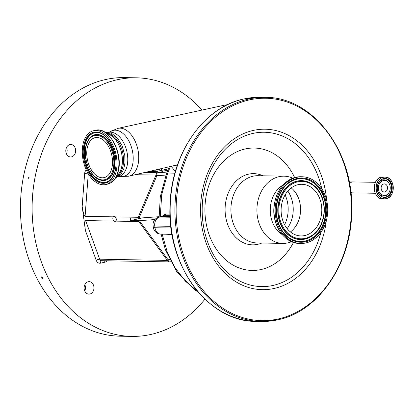 <?xml version="1.0" encoding="UTF-8"?>
<svg xmlns="http://www.w3.org/2000/svg" width="414" height="414" viewBox="0 0 414 414"><rect width="100%" height="100%" fill="white"/><g stroke="black" fill="none" stroke-linecap="round" stroke-linejoin="round"><path stroke-width="0.62" d="M381.17 188.665A4.052 3.193 -89 0 1 384.394 183.904A4.052 3.193 -89 0 1 387.468 187.247A4.052 3.193 -89 0 1 384.249 192.008A4.052 3.193 -89 0 1 381.17 188.665M385.31 195.367A7.524 5.931 -89 0 1 378.474 189.276A7.524 5.931 -89 0 1 383.333 180.551A7.524 5.931 -89 0 1 389.693 184.716A7.524 5.931 -89 0 1 389.574 191.392A7.524 5.931 -89 0 1 385.31 195.367M294.644 177.549A61.21 48.236 91 0 0 245.119 148.983A61.21 48.236 91 0 0 205.598 219.969A61.21 48.236 91 0 0 261.203 269.504A61.21 48.236 91 0 0 293.479 242.407M261.814 243.028A35.614 28.064 -89 0 1 257.839 244.307A35.614 28.064 -89 0 1 225.485 215.482A35.614 28.064 -89 0 1 248.483 174.18A35.614 28.064 -89 0 1 263.019 175.795M291.559 241.688A33.622 26.496 -89 0 1 287.823 242.889A33.622 26.496 -89 0 1 282.803 243.406A33.622 26.496 -89 0 1 256.98 212.506A33.622 26.496 -89 0 1 278.995 176.685A33.622 26.496 -89 0 1 284.014 176.173A33.622 26.496 -89 0 1 292.703 178.201M282.089 234.515A27.459 21.637 -89 0 1 270.264 209.551A27.459 21.637 -89 0 1 282.974 185.027M305.837 242.956A33.363 26.289 -89 0 1 300.854 243.468A33.363 26.289 -89 0 1 275.227 212.812A33.363 26.289 -89 0 1 297.071 177.264A33.363 26.289 -89 0 1 302.049 176.752A33.363 26.289 -89 0 1 327.676 207.414A33.363 26.289 -89 0 1 305.837 242.956M304.844 235.53A25.818 20.348 -89 0 1 300.988 235.928A25.818 20.348 -89 0 1 281.158 212.201A25.818 20.348 -89 0 1 298.059 184.691A25.818 20.348 -89 0 1 301.915 184.297A25.818 20.348 -89 0 1 321.745 208.025A25.818 20.348 -89 0 1 304.844 235.53M291.233 187.894A25.818 20.348 -89 0 1 290.442 231.943M108.52 132.387L117.99 128.356L224.362 105.213A23.707 14.335 77.3 0 1 224.362 105.213A23.707 14.335 77.3 0 1 226.8 105.032M170.408 166.49L167.758 173.047L161.755 194.404L160.223 216.848M161.631 216.527L165.512 214.048L170.009 214.126M170.061 215.725L164.715 215.627L162.35 216.367A7.757 4.689 -102.7 0 1 163.038 216.299L170.092 216.424M117.99 128.356A24.524 14.826 77.3 0 1 138.416 152.564A24.524 14.826 77.3 0 1 128.78 176.204L177.544 164.824M167.856 170.278A6.251 0.73 -7.6 0 0 164.047 170.935A6.251 0.73 -7.6 0 0 161.703 171.831A6.251 0.73 -7.6 0 0 167.235 171.826M139.016 218.131L138.219 217.293L155.949 175.07A2.587 0.89 22.8 0 0 156.834 175.717L139.016 218.131L159.126 216.682M138.783 218.147L130.306 217.997L130.648 220.543L142.385 217.899A49.571 39.061 -89 0 1 142.385 217.888L156.58 218.152M130.648 220.543L139.352 220.678L168.043 259.738A2.587 0.383 143.7 0 0 167.339 260.411L138.783 221.537L139.125 220.693M154.955 219.555L139.352 220.678M156.689 171.437A49.571 39.061 91 0 0 155.457 169.978M160.653 170.547A49.571 39.061 91 0 0 159.338 169.072M88.265 173.745A2.587 2.039 91 0 0 88.254 173.854L85.087 216.336L113.234 216.843A2.738 1.656 -102.7 0 0 113.803 221.086L115.04 221.65L115.879 221.123A2.738 1.656 -102.7 0 0 115.315 216.879L138.219 217.293M115.879 221.123L138.783 221.537M155.809 171.639L148.693 171.556M169.636 259.625L168.043 259.738A2.587 1.185 85.9 0 0 169.378 261.896L170.744 261.798M144.605 172.514L157.641 172.747A2.587 1.185 85.9 0 0 156.834 175.717L165.952 175.055M202.042 110.072A129.318 101.901 91 0 0 136.341 77.811A129.318 101.901 91 0 0 117.033 79.793A129.318 101.901 91 0 0 32.375 217.562A129.318 101.901 91 0 0 131.699 336.401A129.318 101.901 91 0 0 151.006 334.414A129.318 101.901 91 0 0 204.946 299.182M71.544 156.87A6.251 4.927 -89 0 1 70.613 156.963A6.251 4.927 -89 0 1 65.81 151.219A6.251 4.927 -89 0 1 69.904 144.564A6.251 4.927 -89 0 1 70.835 144.465A6.251 4.927 -89 0 1 75.638 150.21A6.251 4.927 -89 0 1 71.544 156.87M89.854 294.059A6.251 4.927 -89 0 1 88.917 294.157A6.251 4.927 -89 0 1 84.12 288.413A6.251 4.927 -89 0 1 88.208 281.753A6.251 4.927 -89 0 1 89.145 281.66A6.251 4.927 -89 0 1 93.942 287.399A6.251 4.927 -89 0 1 89.854 294.059M85.087 216.336C84.042 215.694 83.074 212.408 82.184 206.472L85.372 230.391C84.684 224.46 84.777 221.19 85.651 220.579L113.803 221.086M84.839 284.666A6.251 4.927 -89 0 1 84.73 290.995M66.535 147.472A6.251 4.927 -89 0 1 66.421 153.806M28.364 178.931C27.728 178.305 27.841 177.694 28.711 177.094C29.337 177.72 29.223 178.331 28.364 178.931L28.271 178.915M42.233 278.446C41.214 277.913 40.95 277.385 41.431 276.873C42.445 277.411 42.709 277.939 42.233 278.446L42.43 278.389M136.341 77.811L124.666 77.599A129.318 101.901 91 0 0 105.358 79.586A129.318 101.901 91 0 0 20.7 217.355A129.318 101.901 91 0 0 120.024 336.189L131.699 336.401M115.315 216.879L114.073 216.289M114.321 216.263L113.234 216.843M162.159 234.153L167.189 251.821L175.044 267.734L185.425 281.215L197.763 291.554M172.058 234.547L166.117 234.226M106.253 133.137A22.672 13.709 77.3 0 1 123.243 155.711A22.672 13.709 77.3 0 1 116.127 176.923M106.828 133.577A22.672 13.709 77.3 0 1 122.104 155.964A22.672 13.709 77.3 0 1 116.453 176.276M107.035 133.748A22.542 13.631 77.3 0 1 121.385 168.063A22.542 13.631 77.3 0 1 116.567 176.038M83.437 142.525A27.588 16.679 -102.7 0 0 87.287 172.017A27.588 16.679 -102.7 0 0 105.705 184.546A27.588 16.679 -102.7 0 0 115.837 172.742A27.588 16.679 -102.7 0 0 111.987 143.249A27.588 16.679 -102.7 0 0 93.569 130.72A27.588 16.679 -102.7 0 0 83.437 142.525M112.241 157.858A20.477 12.379 -102.7 0 0 95.132 137.66A20.477 12.379 -102.7 0 0 87.033 157.408A20.477 12.379 -102.7 0 0 104.142 177.606A20.477 12.379 -102.7 0 0 112.241 157.858M389.574 191.392L389.46 191.661A8.14 6.417 -89 0 1 384.844 195.962A8.14 6.417 -89 0 1 377.449 189.374A8.14 6.417 -89 0 1 382.707 179.93A8.14 6.417 -89 0 1 389.59 184.437L389.693 184.716M384.513 178.569A9.398 7.405 -89 0 1 391.416 187.397A9.398 7.405 -89 0 1 385.253 197.204A9.398 7.405 -89 0 1 384.176 197.343M383.457 178.708A9.398 7.405 -89 0 1 384.839 178.569A9.398 7.405 -89 0 1 392.058 187.206A9.398 7.405 -89 0 1 385.905 197.214A9.398 7.405 -89 0 1 384.502 197.359A9.398 7.405 -89 0 1 377.283 188.722A9.398 7.405 -89 0 1 383.436 178.713L384.839 178.569M385.988 197.328A9.512 7.493 -89 0 1 377.351 189.633A9.512 7.493 -89 0 1 383.488 178.605A9.512 7.493 -89 0 1 392.13 186.3A9.512 7.493 -89 0 1 385.988 197.328M386.164 198.632A10.836 8.539 -89 0 1 376.321 189.86A10.836 8.539 -89 0 1 383.317 177.296A10.836 8.539 -89 0 1 393.16 186.067A10.836 8.539 -89 0 1 386.164 198.632M382.655 198.875C372.502 199.393 371.317 178.719 381.403 177.151L383.048 176.985A10.95 8.627 -89 0 0 381.413 177.151A10.95 8.627 -89 0 0 374.246 188.815A10.95 8.627 -89 0 0 382.655 198.875L386.117 198.741A10.95 8.627 -89 0 1 384.471 198.911A10.95 8.627 -89 0 1 376.062 188.851A10.95 8.627 -89 0 1 383.235 177.187A10.95 8.627 -89 0 1 384.865 177.016A10.95 8.627 -89 0 1 393.274 187.066A10.95 8.627 -89 0 1 386.127 198.736M375.027 192.629A10.873 8.57 -89 0 1 375.198 182.952M350.818 192.267A5.475 4.316 91 0 0 352.723 192.867L375.26 193.271M349.235 181.953L352.919 181.917A5.475 4.316 91 0 0 349.576 183.811M256.457 321.393A112.075 88.317 -89 0 1 170.371 218.406A112.075 88.317 -89 0 1 243.748 99.003A112.075 88.317 -89 0 1 260.478 97.285L243.67 99.013C203.698 107.112 171.417 153.553 170.076 204.578C166.324 265.436 208.118 322.139 256.457 321.393L261.229 321.481A112.075 88.317 -89 0 1 175.148 218.488A112.075 88.317 -89 0 1 248.519 99.091A112.075 88.317 -89 0 1 265.255 97.368L260.478 97.285M277.965 319.758A112.075 88.317 -89 0 1 261.229 321.481L278.042 319.753C318.754 311.545 351.367 263.501 351.719 211.507C354.229 151.555 312.818 96.695 265.255 97.368M278.384 318.92A111.211 87.639 -89 0 1 177.352 228.916A111.211 87.639 -89 0 1 249.166 99.95A111.211 87.639 -89 0 1 350.192 189.954A111.211 87.639 -89 0 1 278.384 318.92M326.294 220.771A80.238 63.228 -89 0 1 274.311 288.429A80.238 63.228 -89 0 1 201.421 223.488A80.238 63.228 -89 0 1 253.233 130.441A80.238 63.228 -89 0 1 326.662 200.35M320.938 232.295A77.19 60.827 -89 0 1 273.136 285.412A77.19 60.827 -89 0 1 203.015 222.944A77.19 60.827 -89 0 1 252.856 133.427A77.19 60.827 -89 0 1 321.719 188.639M282.803 243.406L256.804 242.935A33.622 26.496 -89 0 1 230.976 212.04A33.622 26.496 -89 0 1 252.99 176.219A33.622 26.496 -89 0 1 258.01 175.702L284.014 176.173M299.664 243.448A33.363 26.289 -89 0 1 274.037 212.786A33.363 26.289 -89 0 1 295.881 177.244A33.363 26.289 -89 0 1 300.864 176.731L295.819 177.249C283.026 181.203 275.724 191.366 273.908 207.74C272.345 226.111 284.894 243.675 299.664 243.448L300.854 243.468M305.677 241.766A32.157 25.337 -89 0 1 276.464 215.746A32.157 25.337 -89 0 1 297.226 178.455A32.157 25.337 -89 0 1 326.439 204.48A32.157 25.337 -89 0 1 305.677 241.766M305.33 241.134A31.521 24.835 -89 0 1 287.544 236.591A31.521 24.835 -89 0 1 288.506 183.148A31.521 24.835 -89 0 1 297.05 179.076A31.521 24.835 -89 0 1 325.683 204.583A31.521 24.835 -89 0 1 305.33 241.134M288.434 183.205A31.386 24.736 -89 0 1 296.874 179.2A31.386 24.736 -89 0 1 325.388 204.604A31.386 24.736 -89 0 1 305.118 241.005A31.386 24.736 -89 0 1 287.476 236.534M312.932 235.261A29.477 23.231 -89 0 1 312.86 235.312A29.477 23.231 -89 0 1 304.87 239.121A29.477 23.231 -89 0 1 278.089 215.264A29.477 23.231 -89 0 1 297.123 181.084A29.477 23.231 -89 0 1 313.76 185.332A29.477 23.231 -89 0 1 313.828 185.389M305.046 238.997A29.347 23.127 -89 0 1 278.384 215.249A29.347 23.127 -89 0 1 297.335 181.218A29.347 23.127 -89 0 1 313.895 185.446A29.347 23.127 -89 0 1 313 235.204A29.347 23.127 -89 0 1 305.046 238.997M305.221 238.376A28.711 22.625 -89 0 1 279.145 215.14A28.711 22.625 -89 0 1 297.682 181.849A28.711 22.625 -89 0 1 323.764 205.08A28.711 22.625 -89 0 1 305.221 238.376M287.828 191.087A27.831 21.932 -89 0 1 287.15 228.637M285.117 194.891A28.452 22.418 -89 0 1 284.584 224.735M165.512 214.048A1.723 1.361 -89 0 1 164.715 215.627A8.622 6.795 -89 0 1 163.038 216.299L159.763 217.034L170.128 217.221M110.108 131.73A23.598 14.267 77.3 0 1 132.889 153.672A23.598 14.267 77.3 0 1 120.21 176.54L128.78 176.204M175.37 171.644L171.184 166.309M174.941 173.176L167.758 173.047A5.175 1.439 -158.1 0 0 166.573 173.466L160.306 196.645L159.142 217.091M177.29 165.564A5.175 4.078 91 0 0 176.183 165.145M135.233 174.698L155.949 175.07A2.587 2.039 91 0 1 157.641 172.747L167.137 172.058M168.451 168.814L155.721 171.686M164.865 167.784L165.103 169.543M85.651 220.579L99.639 259.195L167.339 260.411A2.587 2.039 91 0 0 169.145 261.902A2.587 2.039 91 0 0 169.31 261.896M104.897 260.748A2.587 1.563 -102.7 0 0 104.799 262.212L100.581 263.164A5.175 4.078 -89 0 1 96.193 260.266A2.587 0.693 -19.9 0 1 99.639 259.195A2.587 2.039 91 0 0 101.446 260.685L169.145 261.902A2.587 2.587 0 0 0 169.378 261.896M101.533 260.691A2.587 1.563 -102.7 0 0 100.581 263.164M88.327 173.859L84.632 173.606A5.175 4.078 -89 0 1 86.257 169.926M104.799 262.212A5.175 4.078 91 0 0 106.972 260.784M96.193 260.266L85.372 230.391M82.184 206.472L84.632 173.606M161.548 170.34L161.32 168.612M162.35 216.367L159.074 217.107A7.757 4.689 -102.7 0 1 159.763 217.034A7.757 6.112 91 0 0 154.753 226.034L154.981 227.731L171.075 228.021M170.868 226.323L154.753 226.034A7.757 0.906 172.4 0 1 153.092 225.702A7.757 7.757 0 0 1 159.074 217.107M153.092 225.702L153.32 227.4A7.757 0.906 172.4 0 0 154.981 227.731A7.757 6.112 91 0 0 160.87 234.127L172.022 234.329M108.815 132.33A22.672 13.709 77.3 0 1 127.46 154.758A22.672 13.709 77.3 0 1 118.787 176.555M95.479 130.291C109.172 126.156 123.802 154.143 118.006 172.12C116.07 178.796 112.603 182.797 107.614 184.116A27.588 16.679 -102.7 0 0 117.747 172.312A27.588 16.679 -102.7 0 0 113.897 142.82A27.588 16.679 -102.7 0 0 95.479 130.291L93.569 130.72M84.321 143.347A26.082 15.768 -102.7 0 0 93.724 178.972A26.082 15.768 -102.7 0 0 114.952 171.919A26.082 15.768 -102.7 0 0 105.549 136.294A26.082 15.768 -102.7 0 0 84.321 143.347M85.02 143.622A25.445 15.385 -102.7 0 0 90.562 174.118A25.445 15.385 -102.7 0 0 110.098 179.971C112.215 178.041 113.793 175.257 114.823 171.613C119.268 157.698 110.274 135.419 99.5 132.972A25.445 15.385 -102.7 0 0 85.02 143.622M99.629 133.008A25.306 15.297 -102.7 0 0 85.362 143.642A25.306 15.297 -102.7 0 0 90.821 173.896A25.306 15.297 -102.7 0 0 110.196 179.878M100.514 180.08A23.401 14.148 -102.7 0 0 100.643 180.116A23.401 14.148 -102.7 0 0 113.959 170.32A23.401 14.148 -102.7 0 0 108.861 142.271A23.401 14.148 -102.7 0 0 90.899 136.894A23.401 14.148 -102.7 0 0 90.801 136.982M100.643 180.116L100.385 180.038A23.262 14.066 -102.7 0 0 113.622 170.299A23.262 14.066 -102.7 0 0 108.556 142.421A23.262 14.066 -102.7 0 0 90.702 137.075L90.899 136.894M86.35 145.242A22.63 13.678 -102.7 0 0 94.506 176.147A22.63 13.678 -102.7 0 0 112.924 170.025A22.63 13.678 -102.7 0 0 104.768 139.12A22.63 13.678 -102.7 0 0 86.35 145.242M384.502 197.359C380.036 196.733 377.635 193.555 377.289 187.827C377.397 184.841 378.272 180.613 383.447 178.713M352.723 192.867L350.886 192.862M302.049 176.752L300.864 176.731M287.544 236.591C272.422 225.356 272.986 193.835 288.506 183.148M312.86 235.312L313 235.204C327.526 225.112 328.048 196.055 313.895 185.446L313.76 185.332M148.88 171.515L155.799 171.639L168.462 168.783M169.285 166.754L166.573 173.466M161.093 234.133L165.434 249.797L176.7 271.532L194.057 289.37L198.368 292.268M118.492 176.628L120.21 176.54M115.377 178.206L120.624 174.822L123.724 169.171L124.981 162.842L124.764 155.447L122.213 145.945L117.529 138.085L111.48 133.22L105.027 132.294M107.614 184.116L105.705 184.546M100.385 180.038C90.138 177.539 82.262 157.651 86.221 144.936C87.163 141.572 88.653 138.954 90.702 137.075M227.353 104.763A23.707 23.707 0 0 0 224.341 105.218M153.32 227.4A7.757 7.757 0 0 0 160.87 234.127M352.919 181.917L375.457 182.32M386.117 198.741C396.203 197.173 395.018 176.504 384.865 177.016L383.048 176.985"/></g></svg>
